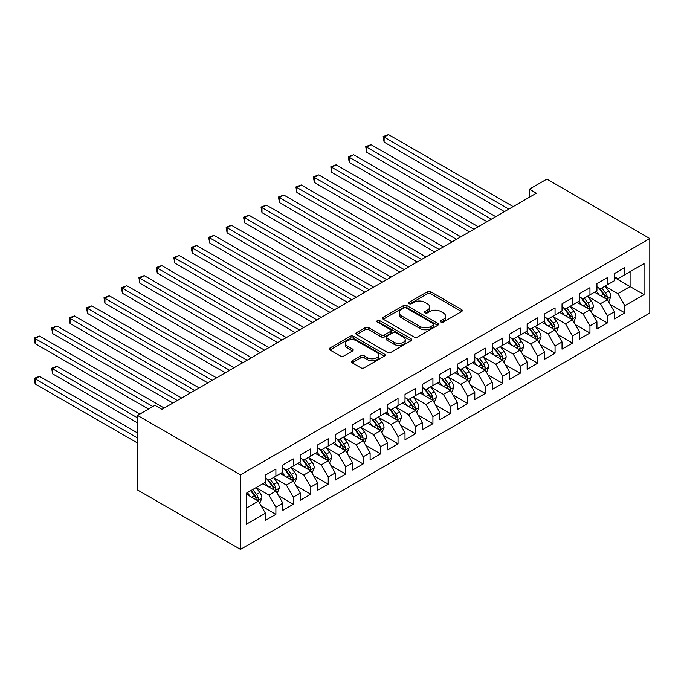 <?xml version="1.0" encoding="UTF-8"?>
<svg xmlns="http://www.w3.org/2000/svg" width="684" height="684" viewBox="0 0 684 684"><rect width="100%" height="100%" fill="white"/><g stroke="black" fill="none" stroke-linecap="round" stroke-linejoin="round"><path stroke-width="1.03" d="M441 322.07A1.693 0.975 0 0 0 443.394 322.07L461.589 311.562A2.42 1.402 0 0 0 462.299 310.57A2.42 1.402 0 0 0 461.589 309.587L430.766 291.786A2.42 1.402 0 0 0 427.338 291.786L409.143 302.294A1.693 0.975 0 0 0 408.647 302.986A1.693 0.975 0 0 0 409.143 303.679A1.693 0.975 0 0 0 411.537 303.679L413.897 302.319A7.746 4.472 0 0 1 424.858 302.319L427.423 303.799A7.746 4.472 0 0 1 429.697 306.962A7.746 4.472 0 0 1 427.423 310.126L425.072 311.485A1.693 0.975 0 0 0 424.576 312.178A1.693 0.975 0 0 0 425.072 312.87A1.693 0.975 0 0 0 427.466 312.87L429.826 311.511A7.746 4.472 0 0 1 440.787 311.511L443.352 312.998A7.746 4.472 0 0 1 445.617 316.162A7.746 4.472 0 0 1 443.352 319.325L441 320.685A1.693 0.975 0 0 0 440.496 321.377A1.693 0.975 0 0 0 441 322.07L441 320.685M352.157 360.801A2.42 1.402 0 0 0 351.448 361.793A2.42 1.402 0 0 0 352.157 362.785L360.801 367.778A2.42 1.402 0 0 0 364.23 367.778L384.434 356.108A2.42 1.402 0 0 0 385.143 355.116A2.42 1.402 0 0 0 384.434 354.132L353.611 336.331A2.42 1.402 0 0 0 350.182 336.331L329.979 348.002A2.42 1.402 0 0 0 329.269 348.985A2.42 1.402 0 0 0 329.979 349.977L340.418 356.005A2.42 1.402 0 0 0 343.847 356.005L352.499 351.012A2.42 1.402 0 0 0 353.209 350.028A2.42 1.402 0 0 0 352.499 349.037L347.318 346.044A6.481 3.736 0 0 1 345.42 343.402A6.481 3.736 0 0 1 349.421 339.948A6.481 3.736 0 0 1 356.475 340.752L376.773 352.474A6.481 3.736 0 0 1 378.671 355.116A6.481 3.736 0 0 1 374.67 358.57A6.481 3.736 0 0 1 367.607 357.766L364.23 355.808A2.42 1.402 0 0 0 360.801 355.808L352.157 360.801L352.157 362.785M137.527 415.419L240.469 474.85L240.469 549.397L137.527 489.966L137.527 415.419L154.977 405.347L161.954 409.374L536.384 193.196L529.407 189.169L529.407 197.231M529.407 189.169L546.858 179.097L649.8 238.528L240.469 474.85M414.068 337.024A2.42 1.402 0 0 0 417.488 337.024L437.7 325.353A2.42 1.402 0 0 0 438.41 324.37A2.42 1.402 0 0 0 437.7 323.378L406.869 305.577A2.42 1.402 0 0 0 403.449 305.577L383.237 317.248A2.42 1.402 0 0 0 382.527 318.24A2.42 1.402 0 0 0 383.237 319.223L414.068 337.024M378.004 322.438A1.693 0.975 0 0 1 379.731 322.677L379.731 320.659L411.067 338.751A2.42 1.402 0 0 1 411.777 339.743A2.42 1.402 0 0 1 411.067 340.735L390.863 352.397A2.42 1.402 0 0 1 387.435 352.397L356.603 334.604L365.256 329.645L365.256 327.627L356.603 332.621A2.42 1.402 0 0 0 355.894 333.612A2.42 1.402 0 0 0 356.603 334.604L356.603 332.621M365.256 329.645A2.42 1.402 0 0 1 368.685 329.645L368.685 327.627A2.42 1.402 0 0 0 365.256 327.627M368.685 327.627L381.185 334.852A2.42 1.402 0 0 0 384.605 334.852L390.342 331.535A2.42 1.402 0 0 0 391.051 330.543A2.42 1.402 0 0 0 390.342 329.56L377.329 322.044A1.693 0.975 0 0 1 376.833 321.352A1.693 0.975 0 0 1 377.876 320.445A1.693 0.975 0 0 1 379.731 320.659M240.469 549.397L649.8 313.075L649.8 238.528M614.377 277.516L630.084 286.579L630.084 271.668L644.046 263.614L624.851 274.694L624.851 267.538L614.377 273.583L614.377 280.739L607.401 284.766L607.401 277.618L596.935 283.655L596.935 290.811L589.95 294.838L589.95 287.69L579.485 293.735L579.485 300.883L572.508 304.91L572.508 297.762L562.034 303.807L562.034 310.955L555.057 314.991L555.057 307.834L544.592 313.879L544.592 321.035L537.607 325.062L537.607 317.906L527.142 323.951L527.142 331.107L520.165 335.134L520.165 327.987L509.691 334.023L509.691 341.179L502.714 345.206L502.714 338.058L492.241 344.103L492.241 351.251L485.264 355.278L485.264 348.13L474.799 354.175L474.799 361.323L467.813 365.359L467.813 358.202L457.348 364.247L457.348 371.403L450.371 375.43L450.371 368.274L439.897 374.319L439.897 381.475L432.921 385.502L432.921 378.346L422.456 384.391L422.456 391.547L415.47 395.574L415.47 388.426L405.005 394.471L405.005 401.619L398.028 405.646L398.028 398.498L387.554 404.543L387.554 411.691L380.578 415.727L380.578 408.57L370.112 414.615L370.112 421.763L363.127 425.799L363.127 418.642L352.662 424.687L352.662 431.843L345.685 435.87L345.685 428.714L335.211 434.759L335.211 441.915L328.234 445.942L328.234 438.795L317.761 444.831L317.761 451.987L310.784 456.014L310.784 448.866L300.319 454.911L300.319 462.059L293.333 466.086L293.333 458.938L282.868 464.983L282.868 472.131L275.891 476.167L275.891 469.01L265.418 475.055L265.418 482.211L246.231 493.292L246.231 524.312L265.418 513.231L258.441 501.15L246.231 494.096M644.046 263.614L644.046 294.642L624.851 305.722L617.874 293.633L605.22 286.331M610.102 304.363L624.851 312.87L624.851 305.722M624.851 312.87L614.377 318.915L614.377 311.767L607.401 315.794L600.424 303.705L587.77 296.403M592.66 314.435L607.401 322.942L607.401 315.794M607.401 322.942L596.935 328.987L596.935 321.839L589.95 325.866L582.973 313.776L570.328 306.475M575.21 324.507L589.95 333.022L589.95 325.866M589.95 333.022L579.485 339.067L579.485 331.911L572.508 335.938L565.523 323.848L552.877 316.547M557.759 334.579L572.508 343.094L572.508 335.938M572.508 343.094L562.034 349.139L562.034 341.983L555.057 346.018L548.081 333.929L535.427 326.619M540.317 344.651L555.057 353.166L555.057 346.018M555.057 353.166L544.592 359.211L544.592 352.055L537.607 356.09L530.63 344.001L517.976 336.699M522.867 354.731L537.607 363.238L537.607 356.09M537.607 363.238L527.142 369.283L527.142 362.135L520.165 366.162L513.18 354.073L500.534 346.771M505.416 364.803L520.165 373.31L520.165 366.162M520.165 373.31L509.691 379.355L509.691 372.207L502.714 376.234L495.738 364.144L483.084 356.843M487.974 374.875L502.714 383.391L502.714 376.234M502.714 383.391L492.241 389.435L492.241 382.279L485.264 386.306L478.287 374.216L465.633 366.915M470.524 384.947L485.264 393.462L485.264 386.306M485.264 393.462L474.799 399.507L474.799 392.351L467.813 396.378L460.836 384.297L448.191 376.987M453.073 395.019L467.813 403.534L467.813 396.378M467.813 403.534L457.348 409.579L457.348 402.423L450.371 406.458L443.394 394.369L430.74 387.067M435.623 405.099L450.371 413.606L450.371 406.458M450.371 413.606L439.897 419.651L439.897 412.503L432.921 416.53L425.944 404.441L413.29 397.139M418.18 415.171L432.921 423.678L432.921 416.53M432.921 423.678L422.456 429.723L422.456 422.575L415.47 426.602L408.493 414.513L395.848 407.211M400.73 425.243L415.47 433.759L415.47 426.602M415.47 433.759L405.005 439.795L405.005 432.647L398.028 436.674L391.043 424.584L378.397 417.283M383.279 435.315L398.028 443.831L398.028 436.674M398.028 443.831L387.554 449.875L387.554 442.719L380.578 446.746L373.601 434.665L360.947 427.355M365.837 445.387L380.578 453.902L380.578 446.746M380.578 453.902L370.112 459.947L370.112 452.791L363.127 456.826L356.15 444.737L343.496 437.435M348.387 455.467L363.127 463.974L363.127 456.826M363.127 463.974L352.662 470.019L352.662 462.863L345.685 466.898L338.7 454.809L326.054 447.507M330.936 465.539L345.685 474.046L345.685 466.898M345.685 474.046L335.211 480.091L335.211 472.943L328.234 476.97L321.258 464.881L308.604 457.579M313.494 475.611L328.234 484.118L328.234 476.97M328.234 484.118L317.761 490.163L317.761 483.015L310.784 487.042L303.807 474.952L291.153 467.651M296.044 485.683L310.784 494.199L310.784 487.042M310.784 494.199L300.319 500.243L300.319 493.087L293.333 497.114L286.357 485.024L273.711 477.723M278.593 495.755L293.333 504.27L293.333 497.114M293.333 504.27L282.868 510.315L282.868 503.159L275.891 507.195L268.915 495.105L256.261 487.795M261.143 505.827L275.891 514.342L275.891 507.195M275.891 514.342L265.418 520.387L265.418 513.231M265.418 478.176L268.915 480.194L275.891 476.167M246.231 508.195L258.441 501.15M282.868 468.104L286.357 470.122L293.333 466.086M268.915 495.105L275.891 491.069L262.981 483.622M282.868 503.159L275.891 491.069M300.319 458.032L303.807 460.05L310.784 456.014M286.357 485.024L293.333 480.997L280.423 473.542M300.319 493.087L293.333 480.997M317.761 447.96L321.258 449.969L328.234 445.942M303.807 474.952L310.784 470.925L297.873 463.47M317.761 483.015L310.784 470.925M335.211 437.888L338.7 439.897L345.685 435.87M321.258 464.881L328.234 460.854L315.324 453.398M335.211 472.943L328.234 460.854M352.662 427.808L356.15 429.826L363.127 425.799M338.7 454.809L345.685 450.782L332.766 443.326M352.662 462.863L345.685 450.782M370.112 417.736L373.601 419.754L380.578 415.727M356.15 444.737L363.127 440.701L350.217 433.254M370.112 452.791L363.127 440.701M387.554 407.664L391.043 409.682L398.028 405.646M373.601 434.665L380.578 430.629L367.667 423.174M387.554 442.719L380.578 430.629M405.005 397.592L408.493 399.601L415.47 395.574M391.043 424.584L398.028 420.557L385.118 413.102M405.005 432.647L398.028 420.557M422.456 387.52L425.944 389.529L432.921 385.502M408.493 414.513L415.47 410.486L402.56 403.03M422.456 422.575L415.47 410.486M439.897 377.44L443.394 379.458L450.371 375.43M425.944 404.441L432.921 400.414L420.01 392.958M439.897 412.503L432.921 400.414M457.348 367.368L460.836 369.386L467.813 365.359M443.394 394.369L450.371 390.342L437.461 382.886M457.348 402.423L450.371 390.342M474.799 357.296L478.287 359.314L485.264 355.278M460.836 384.297L467.813 380.261L454.903 372.806M474.799 392.351L467.813 380.261M492.241 347.224L495.738 349.242L502.714 345.206M478.287 374.216L485.264 370.189L472.353 362.734M492.241 382.279L485.264 370.189M509.691 337.152L513.18 339.161L520.165 335.134M495.738 364.144L502.714 360.117L489.804 352.662M509.691 372.207L502.714 360.117M527.142 327.072L530.63 329.089L537.607 325.062M513.18 354.073L520.165 350.046L507.246 342.59M527.142 362.135L520.165 350.046M544.592 317L548.081 319.018L555.057 314.991M530.63 344.001L537.607 339.974L524.696 332.518M544.592 352.055L537.607 339.974M562.034 306.928L565.523 308.946L572.508 304.91M548.081 333.929L555.057 329.893L542.147 322.446M562.034 341.983L555.057 329.893M579.485 296.856L582.973 298.874L589.95 294.838M565.523 323.848L572.508 319.821L559.597 312.366M579.485 331.911L572.508 319.821M596.935 286.784L600.424 288.793L607.401 284.766M582.973 313.776L589.95 309.749L577.039 302.294M596.935 321.839L589.95 309.749M614.377 276.712L617.874 278.721L624.851 274.694M600.424 303.705L607.401 299.678L594.49 292.222M614.377 311.767L607.401 299.678M617.874 293.633L630.084 286.579L644.046 294.642M441.676 322.309L443.352 321.335A7.746 4.472 0 0 0 445.617 318.171L445.617 316.162M429.697 306.962L429.697 308.98A7.746 4.472 0 0 1 427.423 312.143L425.747 313.11M461.589 309.587L461.589 311.562L430.766 293.804A2.42 1.402 0 0 0 427.338 293.804L409.819 303.918M437.666 325.37L406.869 307.595A2.42 1.402 0 0 0 403.449 307.595L383.271 319.24M433.417 325.062A1.693 0.975 0 0 0 433.912 324.37A1.693 0.975 0 0 0 433.417 323.677L406.356 308.048A1.693 0.975 0 0 0 403.962 308.048L401.474 309.484A7.746 4.472 0 0 0 399.208 312.648A7.746 4.472 0 0 0 401.474 315.811L419.976 326.49A7.746 4.472 0 0 0 430.937 326.49L433.417 325.062L433.417 327.072A1.693 0.975 0 0 0 433.912 326.379L433.912 324.37M399.208 312.648L399.208 314.666A7.746 4.472 0 0 0 401.474 317.829L401.474 315.811M433.417 327.072L430.937 328.508A7.746 4.472 0 0 1 419.976 328.508L401.474 317.829M368.685 329.645L381.185 336.861A2.42 1.402 0 0 0 384.605 336.861L390.342 333.553A2.42 1.402 0 0 0 391.051 332.561L391.051 330.543M379.731 322.677L411.033 340.752M394.155 342.342A6.481 3.736 0 0 0 401.217 343.146A6.481 3.736 0 0 0 405.219 339.692A6.481 3.736 0 0 0 403.321 337.05L396.164 332.92A2.42 1.402 0 0 0 392.744 332.92L387.007 336.229A2.42 1.402 0 0 0 386.298 337.221A2.42 1.402 0 0 0 387.007 338.212L394.155 342.342L394.155 344.351A6.481 3.736 0 0 0 401.217 345.163A6.481 3.736 0 0 0 405.219 341.709L405.219 339.692M386.298 337.221L386.298 339.238A2.42 1.402 0 0 0 387.007 340.222L387.007 338.212M394.155 344.351L387.007 340.222M378.671 355.116L378.671 357.133A6.481 3.736 0 0 1 374.67 360.588A6.481 3.736 0 0 1 367.607 359.775L364.23 357.826A2.42 1.402 0 0 0 360.801 357.826L352.183 362.802M345.42 343.402L345.42 345.411A6.481 3.736 0 0 0 347.318 348.062L347.318 346.044M352.465 351.037L347.318 348.062M384.408 356.125L353.611 338.349A2.42 1.402 0 0 0 350.182 338.349L330.004 349.994L329.979 348.002M608.692 301.909L610.855 296.634A6.541 3.779 -120 0 0 608.769 291.068L605.058 286.117M599.158 294.915L596.337 291.153M595.02 292.53L594.704 292.102M384.117 182.448L469.557 231.782L349.225 162.305L349.225 157.269L353.585 154.746L478.287 226.746M606.169 298.968L607.178 298.053L607.324 296.916A6.541 3.779 -120 0 0 605.451 292.983L601.749 288.032M599.629 288.34L604.211 294.453A3.334 1.924 60 0 1 604.818 295.462L607.324 296.916M598.483 287.673L603.356 294.188A6.541 3.779 60 0 1 605.229 298.121L605.366 298.498M508.819 209.116L384.117 137.116L388.478 134.603L513.18 206.594M504.459 211.63L384.117 142.152L384.117 137.116L383.16 136.569L388.478 134.603M384.117 142.152L383.16 136.569M591.241 311.989L593.404 306.706A6.541 3.779 -120 0 0 591.318 301.14L587.616 296.189M581.708 304.987L578.886 301.225M577.57 302.602L577.253 302.174M366.675 192.52L452.115 241.854L331.774 172.377L331.774 167.341L336.135 164.818L460.836 236.818M588.719 309.04L589.736 308.125L589.873 306.988A6.541 3.779 -120 0 0 588.009 303.055L584.298 298.104M582.187 298.412L586.761 304.525A3.334 1.924 60 0 1 587.368 305.534L589.873 306.988M581.032 297.745L585.914 304.26A6.541 3.779 60 0 1 587.787 308.193L587.915 308.569M573.799 322.061L575.962 316.777A6.541 3.779 -120 0 0 573.876 311.211L570.165 306.261M564.257 315.059L561.444 311.305M560.128 312.673L559.803 312.246M349.225 202.601L434.665 251.926L314.324 182.448L314.324 177.412L318.693 174.899L443.386 246.89M571.277 319.112L572.286 318.197L572.431 317.06A6.541 3.779 -120 0 0 570.559 313.127L566.848 308.176M564.736 308.484L569.31 314.597A3.334 1.924 60 0 1 569.917 315.606L572.431 317.06M563.582 307.826L568.464 314.332A6.541 3.779 60 0 1 570.336 318.265L570.465 318.65M491.369 219.188L366.675 147.197L371.036 144.675L495.738 216.674M487.008 221.71L366.675 152.233L366.675 147.197L365.709 146.641L371.036 144.675M366.675 152.233L365.709 146.641M473.926 229.26L348.267 156.713L353.585 154.746M349.225 162.305L348.267 156.713M556.349 332.133L558.512 326.858A6.541 3.779 -120 0 0 556.425 321.283L552.715 316.341M546.815 325.139L543.994 321.377M542.677 322.745L542.352 322.318M331.774 212.673L417.214 261.998L296.882 192.52L296.882 187.484L301.242 184.971L425.944 256.962M553.826 329.184L554.835 328.277L554.981 327.132A6.541 3.779 -120 0 0 553.108 323.199L549.406 318.248M547.285 318.564L551.868 324.669A3.334 1.924 60 0 1 552.467 325.687L554.981 327.132M546.14 317.898L551.013 324.413A6.541 3.779 60 0 1 552.886 328.346L553.023 328.722M538.898 342.205L541.061 336.93A6.541 3.779 -120 0 0 538.975 331.364L535.273 326.413M529.365 335.211L526.543 331.449M525.226 332.826L524.91 332.398M314.324 222.745L399.772 272.078L279.431 202.601L279.431 197.565L283.792 195.043L408.493 267.034M536.376 339.255L537.393 338.349L537.53 337.203A6.541 3.779 -120 0 0 535.658 333.27L531.955 328.329M529.844 328.636L534.418 334.741A3.334 1.924 60 0 1 535.025 335.758L537.53 337.203M528.689 327.969L533.571 334.485A6.541 3.779 60 0 1 535.444 338.418L535.572 338.794M456.476 239.332L330.817 166.785L336.135 164.818M331.774 172.377L330.817 166.785M439.025 249.412L313.366 176.857L318.693 174.899M314.324 182.448L313.366 176.857M521.456 352.277L523.619 347.002A6.541 3.779 -120 0 0 521.533 341.436L517.822 336.485M511.914 345.283L509.101 341.521M507.784 342.898L507.46 342.47M296.882 232.816L382.322 282.15L261.981 212.673L261.981 207.637L266.35 205.114L391.043 277.114M518.925 349.336L519.943 348.421L520.088 347.284A6.541 3.779 -120 0 0 518.216 343.351L514.505 338.4M512.393 338.708L516.967 344.822A3.334 1.924 60 0 1 517.574 345.83L520.088 347.284M511.239 338.041L516.121 344.556A6.541 3.779 60 0 1 517.993 348.489L518.121 348.866M421.583 259.484L295.924 186.937L301.242 184.971M296.882 192.52L295.924 186.937M504.005 362.358L506.169 357.074A6.541 3.779 -120 0 0 504.082 351.508L500.372 346.557M494.464 355.355L491.651 351.593M490.334 352.97L490.009 352.542M279.431 242.888L364.871 292.222L244.539 222.745L244.539 217.709L248.899 215.186L373.601 287.186M501.483 359.408L502.492 358.493L502.637 357.356A6.541 3.779 -120 0 0 500.765 353.423L497.063 348.472M494.942 348.78L499.525 354.893A3.334 1.924 60 0 1 500.124 355.902L502.637 357.356M493.797 348.113L498.67 354.628A6.541 3.779 60 0 1 500.543 358.561L500.679 358.938M404.133 269.556L278.474 197.009L283.792 195.043M279.431 202.601L278.474 197.009M486.555 372.429L488.718 367.146A6.541 3.779 -120 0 0 486.632 361.579L482.93 356.629M477.022 365.427L474.2 361.665M472.883 363.042L472.567 362.614M261.981 252.969L347.429 302.294L227.088 232.816L227.088 227.781L231.448 225.267L356.15 297.258M484.033 369.48L485.05 368.565L485.187 367.428A6.541 3.779 -120 0 0 483.314 363.495L479.612 358.544M477.492 358.852L482.075 364.965A3.334 1.924 60 0 1 482.682 365.974L485.187 367.428M476.346 358.194L481.22 364.7A6.541 3.779 60 0 1 483.092 368.633L483.229 369.018M469.113 382.501L471.267 377.217A6.541 3.779 -120 0 0 469.181 371.651L465.479 366.709M459.571 375.507L456.758 371.745M455.433 373.113L455.116 372.686M244.539 263.041L329.979 312.366L209.637 242.888L209.637 237.852L213.998 235.339L338.7 307.33M466.582 379.552L467.599 378.645L467.745 377.5A6.541 3.779 -120 0 0 465.872 373.567L462.162 368.616M460.05 368.924L464.624 375.037A3.334 1.924 60 0 1 465.231 376.055L467.745 377.5M458.896 368.266L463.778 374.772A6.541 3.779 60 0 1 465.65 378.705L465.778 379.09M451.662 392.573L453.825 387.298A6.541 3.779 -120 0 0 451.739 381.723L448.029 376.781M442.12 385.579L439.308 381.817M437.991 383.194L437.666 382.758M227.088 273.113L312.528 322.446M449.14 389.623L450.149 388.717L450.294 387.572A6.541 3.779 -120 0 0 448.422 383.638L444.711 378.697M442.599 379.004L447.174 385.109A3.334 1.924 60 0 1 447.781 386.127L450.294 387.572M441.445 378.337L446.327 384.853A6.541 3.779 60 0 1 448.2 388.786L448.328 389.162M434.212 402.645L436.375 397.37A6.541 3.779 -120 0 0 434.289 391.804L430.578 386.853M424.678 395.651L421.857 391.889M420.54 393.266L420.224 392.838M209.637 283.185L295.078 332.518M431.689 399.704L432.698 398.789L432.844 397.643A6.541 3.779 -120 0 0 430.971 393.71L427.269 388.768M425.149 389.076L429.732 395.19A3.334 1.924 60 0 1 430.339 396.198L432.844 397.643M424.003 388.409L428.877 394.924A6.541 3.779 60 0 1 430.749 398.858L430.886 399.234M416.761 412.717L418.924 407.442A6.541 3.779 -120 0 0 416.838 401.876L413.136 396.925M407.228 405.723L404.406 401.961M403.09 403.338L402.773 402.91M192.195 293.256L277.636 342.59L157.294 273.113L157.294 268.077L161.655 265.554L286.357 337.554M414.239 409.776L415.256 408.861L415.393 407.724A6.541 3.779 -120 0 0 413.529 403.791L409.819 398.84M407.707 399.148L412.281 405.261A3.334 1.924 60 0 1 412.888 406.27L415.393 407.724M406.553 398.481L411.435 404.996A6.541 3.779 60 0 1 413.307 408.929L413.435 409.306M399.319 422.798L401.482 417.514A6.541 3.779 -120 0 0 399.396 411.948L395.685 406.997M389.777 415.795L386.964 412.033M385.648 413.41L385.323 412.982M174.745 303.337L260.185 352.662L139.844 283.185L139.844 278.149L144.213 275.626L268.906 347.626M396.797 419.848L397.806 418.933L397.951 417.796A6.541 3.779 -120 0 0 396.079 413.863L392.368 408.912M390.256 409.22L394.83 415.333A3.334 1.924 60 0 1 395.438 416.342L397.951 417.796M389.102 408.562L393.984 415.068A6.541 3.779 60 0 1 395.856 419.001L395.985 419.386M381.869 432.869L384.032 427.586A6.541 3.779 -120 0 0 381.946 422.019L378.235 417.069M372.335 425.867L369.514 422.113M368.197 423.481L367.872 423.054M157.294 313.409L242.734 362.734L122.402 293.256L122.402 288.221L126.762 285.707L251.464 357.698M379.346 429.92L380.355 429.005L380.501 427.868A6.541 3.779 -120 0 0 378.628 423.935L374.926 418.984M372.806 419.292L377.388 425.405A3.334 1.924 60 0 1 377.987 426.423L380.501 427.868M371.66 418.634L376.533 425.14A6.541 3.779 60 0 1 378.406 429.073L378.543 429.458M386.682 279.628L261.023 207.081L266.35 205.114M261.981 212.673L261.023 207.081M369.24 289.7L243.572 217.153L248.899 215.186M244.539 222.745L243.572 217.153M351.79 299.78L226.13 227.225L231.448 225.267M227.088 232.816L226.13 227.225M334.339 309.852L208.68 237.297L213.998 235.339M209.637 242.888L208.68 237.297M316.889 319.924L192.195 247.924L196.556 245.411L321.258 317.402M312.528 322.438L192.195 252.969L192.195 247.924L191.229 247.377L196.556 245.411M192.195 252.969L191.229 247.377M299.447 329.996L174.745 258.005L179.105 255.483L303.807 327.482M295.086 332.518L174.745 263.041L174.745 258.005L173.787 257.449L179.105 255.483M174.745 263.041L173.787 257.449M281.996 340.068L156.337 267.521L161.655 265.554M157.294 273.113L156.337 267.521M364.418 442.941L366.581 437.666A6.541 3.779 -120 0 0 364.495 432.091L360.793 427.149M354.885 435.947L352.063 432.185M350.747 433.553L350.43 433.126M139.844 323.481L225.292 372.806L104.951 303.328L104.951 298.292L109.312 295.779L234.013 367.77M361.896 439.992L362.913 439.085L363.05 437.94A6.541 3.779 -120 0 0 361.178 434.007L357.476 429.065M355.364 429.372L359.938 435.477A3.334 1.924 60 0 1 360.545 436.495L363.05 437.94M354.209 428.706L359.091 435.221A6.541 3.779 60 0 1 360.955 439.154L361.092 439.53M264.546 350.148L138.886 277.593L144.213 275.626M139.844 283.185L138.886 277.593M346.976 453.013L349.139 447.738A6.541 3.779 -120 0 0 347.053 442.172L343.342 437.221M337.434 446.019L334.621 442.257M333.305 443.634L332.98 443.206M122.402 333.553L207.842 382.886L87.501 313.409L87.501 308.373L91.87 305.851L216.563 377.85M344.445 450.063L345.463 449.157L345.608 448.011A6.541 3.779 -120 0 0 343.736 444.078L340.025 439.137M337.913 439.444L342.487 445.558A3.334 1.924 60 0 1 343.094 446.566L345.608 448.011M336.759 438.777L341.641 445.293A6.541 3.779 60 0 1 343.513 449.226L343.642 449.602M247.104 360.22L121.444 287.665L126.762 285.707M122.402 293.256L121.444 287.665M329.526 463.085L331.689 457.81A6.541 3.779 -120 0 0 329.603 452.244L325.892 447.293M319.984 456.091L317.171 452.329M315.854 453.706L315.529 453.278M104.951 343.624L190.391 392.958L70.059 323.481L70.059 318.445L74.419 315.923L199.121 387.922M327.003 460.144L328.012 459.229L328.158 458.092A6.541 3.779 -120 0 0 326.285 454.159L322.583 449.208M320.463 449.516L325.045 455.629A3.334 1.924 60 0 1 325.644 456.638L328.158 458.092M319.317 448.849L324.19 455.364A6.541 3.779 60 0 1 326.063 459.297L326.2 459.674M229.653 370.292L103.994 297.745L109.312 295.779M104.951 303.328L103.994 297.745M312.075 473.166L314.238 467.882A6.541 3.779 -120 0 0 312.152 462.316L308.45 457.365M302.542 466.163L299.72 462.401M298.404 463.778L298.087 463.35M87.501 353.696L172.949 403.03L52.608 333.553L52.608 328.517L56.969 325.994L181.67 397.994M309.553 470.216L310.57 469.301L310.707 468.164A6.541 3.779 -120 0 0 308.835 464.231L305.132 459.28M303.012 459.588L307.595 465.701A3.334 1.924 60 0 1 308.202 466.71L310.707 468.164M301.866 458.93L306.74 465.436A6.541 3.779 60 0 1 308.612 469.369L308.749 469.746M212.202 380.364L86.543 307.817L91.87 305.851M87.501 313.409L86.543 307.817M294.633 483.237L296.788 477.954A6.541 3.779 -120 0 0 294.701 472.387L290.999 467.437M285.091 476.235L282.278 472.482M280.953 473.85L280.637 473.422M70.059 363.777L148.522 409.075L35.158 343.624L35.158 338.589L39.518 336.075L164.22 408.066M292.102 480.288L293.12 479.373L293.265 478.236A6.541 3.779 -120 0 0 291.393 474.303L287.682 469.352M285.57 469.66L290.144 475.773A3.334 1.924 60 0 1 290.751 476.782L293.265 478.236M284.416 469.002L289.298 475.508A6.541 3.779 60 0 1 291.17 479.441L291.298 479.826M194.76 390.436L69.093 317.889L74.419 315.923M70.059 323.481L69.093 317.889M277.182 493.309L279.346 488.034A6.541 3.779 -120 0 0 277.259 482.459L273.549 477.517M267.641 486.315L264.828 482.553M263.511 483.921L263.186 483.494M139.792 414.111L56.969 366.291L52.608 368.813L52.608 373.849L137.527 422.874M274.66 490.36L275.669 489.453L275.814 488.308A6.541 3.779 -120 0 0 273.942 484.375L270.231 479.424M268.119 479.74L272.694 485.845A3.334 1.924 60 0 1 273.301 486.863L275.814 488.308M266.965 479.074L271.847 485.589A6.541 3.779 60 0 1 273.72 489.522L273.848 489.898M52.608 373.849L51.651 368.257L137.527 417.838M51.651 368.257L56.969 366.291M177.31 400.508L51.651 327.961L56.969 325.994M52.608 333.553L51.651 327.961M259.732 503.381L261.895 498.106A6.541 3.779 -120 0 0 259.809 492.54L256.098 487.589M250.199 496.387L247.377 492.625M137.527 432.946L39.518 376.362L35.158 378.885L35.158 383.921L137.527 443.018M257.21 500.431L258.219 499.525L258.364 498.379A6.541 3.779 -120 0 0 256.491 494.446L252.789 489.505M251.148 490.445L255.252 495.917A3.334 1.924 60 0 1 255.859 496.935L258.364 498.379M250.695 490.71L254.397 495.661A6.541 3.779 60 0 1 256.269 499.594L256.406 499.97M35.158 383.921L34.2 378.329L137.527 437.982M34.2 378.329L39.518 376.362M152.883 406.553L34.2 338.033L39.518 336.075M35.158 343.624L34.2 338.033M443.352 321.335L443.352 319.325M425.072 312.87L425.072 311.485M427.423 312.143L427.423 310.126M409.143 303.679L409.143 302.294M427.338 293.804L427.338 291.786M430.766 293.804L430.766 291.786M383.237 319.223L383.237 317.248M403.449 307.595L403.449 305.577M406.869 307.595L406.869 305.577M437.7 325.353L437.7 323.378M419.976 328.508L419.976 326.49M430.937 328.508L430.937 326.49M381.185 336.861L381.185 334.852M384.605 336.861L384.605 334.852M390.342 333.553L390.342 331.535M411.067 340.735L411.067 338.751M360.801 357.826L360.801 355.808M364.23 357.826L364.23 355.808M367.607 359.775L367.607 357.766M352.499 351.012L352.499 349.037M350.182 338.349L350.182 336.331M353.611 338.349L353.611 336.331M384.434 356.108L384.434 354.132M606.58 299.199L610.812 296.762M605.451 292.983L608.769 291.068M600.629 295.762L603.356 294.188M589.129 309.279L593.361 306.834M588.009 303.055L591.318 301.14M583.178 305.842L585.914 304.26M571.687 319.351L575.919 316.906M570.559 313.127L573.876 311.211M565.728 315.914L568.464 314.332M554.237 329.423L558.469 326.978M553.108 323.199L556.425 321.283M548.286 325.986L551.013 324.413M536.786 339.495L541.018 337.058M535.658 333.27L538.975 331.364M530.835 336.058L533.571 334.485M519.344 349.567L523.576 347.13M518.216 343.351L521.533 341.436M513.385 346.13L516.121 344.556M501.894 359.647L506.126 357.202M500.765 353.423L504.082 351.508M495.943 356.21L498.67 354.628M484.443 369.719L488.675 367.274M483.314 363.495L486.632 361.579M478.492 366.282L481.22 364.7M467.001 379.791L471.225 377.346M465.872 373.567L469.181 371.651M461.042 376.354L463.778 374.772M449.55 389.863L453.783 387.418M448.422 383.638L451.739 381.723M443.6 386.426L446.327 384.853M432.1 399.935L436.332 397.498M430.971 393.71L434.289 391.804M426.149 396.498L428.877 394.924M414.649 410.015L418.882 407.57M413.529 403.791L416.838 401.876M408.699 406.578L411.435 404.996M397.207 420.087L401.44 417.642M396.079 413.863L399.396 411.948M391.248 416.65L393.984 415.068M379.757 430.159L383.989 427.714M378.628 423.935L381.946 422.019M373.806 426.722L376.533 425.14M362.306 440.231L366.538 437.786M361.178 434.007L364.495 432.091M356.355 436.794L359.091 435.221M344.864 450.303L349.096 447.866M343.736 444.078L347.053 442.172M338.905 446.866L341.641 445.293M327.414 460.375L331.646 457.938M326.285 454.159L329.603 452.244M321.463 456.938L324.19 455.364M309.963 470.455L314.195 468.01M308.835 464.231L312.152 462.316M304.012 467.018L306.74 465.436M292.521 480.527L296.745 478.082M291.393 474.303L294.701 472.387M286.562 477.09L289.298 475.508M275.071 490.599L279.303 488.154M273.942 484.375L277.259 482.459M269.12 487.162L271.847 485.589M257.62 500.671L261.852 498.234M256.491 494.446L259.809 492.54M251.669 497.234L254.397 495.661"/></g></svg>
